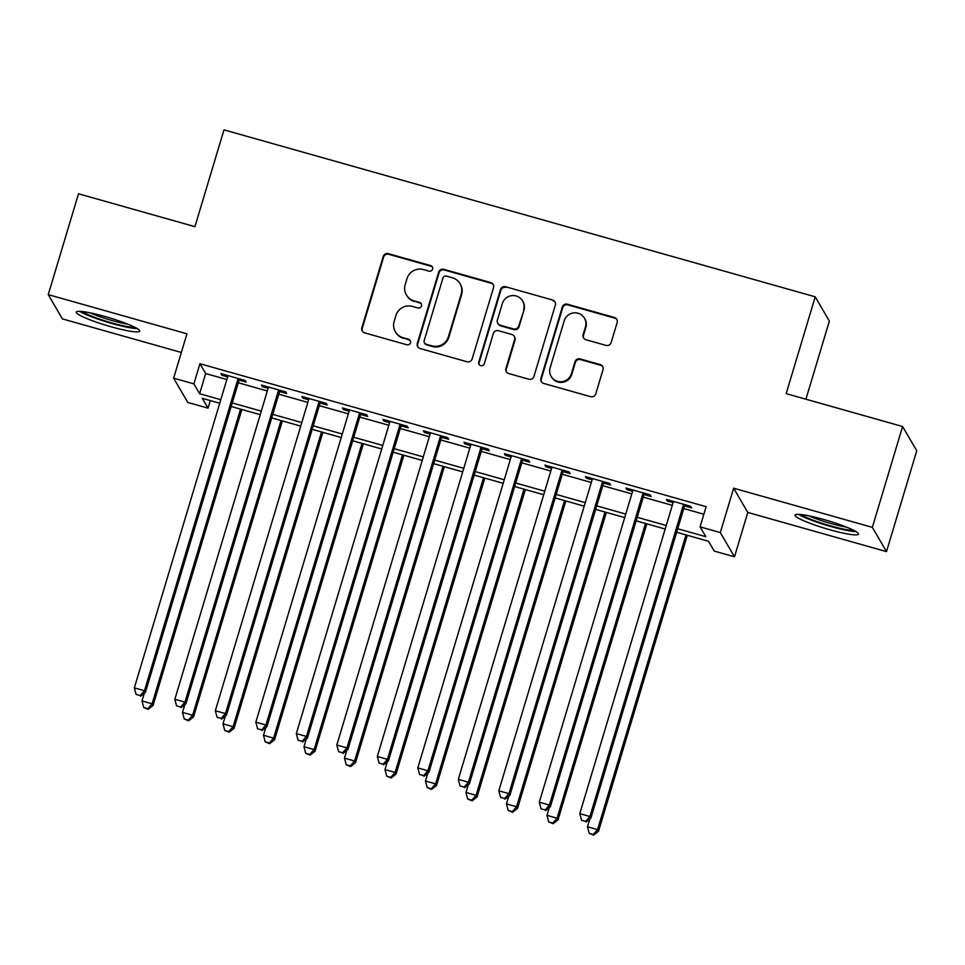 <?xml version="1.0" encoding="UTF-8"?>
<svg xmlns="http://www.w3.org/2000/svg" width="965" height="965" viewBox="0 0 965 965"><rect width="100%" height="100%" fill="white"/><g stroke="black" fill="none" stroke-linecap="round" stroke-linejoin="round"><path stroke-width="1.45" d="M432.573 269.151A2.919 2.871 -30.3 0 0 430.619 265.592L388.388 253.662A4.162 4.101 -30.3 0 0 383.226 256.497L361.839 327.774A4.162 4.101 -30.3 0 0 364.625 332.853L406.868 344.782A2.919 2.871 -30.3 0 0 410.209 340.536A2.919 2.871 -30.3 0 0 408.521 339.234L403.056 337.69A13.329 13.112 -30.3 0 1 394.142 321.429L395.927 315.495A13.329 13.112 -30.3 0 1 412.441 306.412L417.905 307.956A2.919 2.871 -30.3 0 0 421.259 303.71A2.919 2.871 -30.3 0 0 419.57 302.407L414.106 300.875A13.329 13.112 -30.3 0 1 405.191 284.603L406.977 278.668A13.329 13.112 -30.3 0 1 423.49 269.585L428.955 271.129A2.919 2.871 -30.3 0 0 432.573 269.151M432.477 267.233A2.919 2.871 -30.3 0 0 431.005 266.243L388.774 254.314A4.162 4.101 -30.3 0 0 383.612 257.148L362.225 328.426A4.162 4.101 -30.3 0 0 362.43 331.309M410.378 340.874A2.919 2.871 -30.3 0 0 408.907 339.897L403.056 337.69M421.428 304.059A2.919 2.871 -30.3 0 0 419.956 303.07L414.106 300.875M823.796 519.508A33.1 4.077 -163.3 0 0 795.064 515.117A33.1 4.077 -163.3 0 0 829.755 529.737A33.1 4.077 -163.3 0 0 858.476 534.14A33.1 4.077 -163.3 0 0 823.796 519.508M104.992 316.508A33.1 4.077 -163.3 0 0 76.259 312.105A33.1 4.077 -163.3 0 0 110.951 326.737A33.1 4.077 -163.3 0 0 139.672 331.14A33.1 4.077 -163.3 0 0 104.992 316.508M605.984 345.398A4.162 4.101 -30.3 0 0 611.147 342.563L617.154 322.563A4.162 4.101 -30.3 0 0 614.367 317.485L567.456 304.228A4.162 4.101 -30.3 0 0 562.293 307.075L540.919 378.34A4.162 4.101 -30.3 0 0 543.705 383.431L590.604 396.675A4.162 4.101 -30.3 0 0 595.767 393.841L603.016 369.679A4.162 4.101 -30.3 0 0 600.23 364.601L580.158 358.932A4.162 4.101 -30.3 0 0 574.995 361.766L571.401 373.744A11.146 10.965 -30.3 0 1 551.136 376.362A11.146 10.965 -30.3 0 1 550.134 367.737L564.211 320.814A11.146 10.965 -30.3 0 1 584.464 318.209A11.146 10.965 -30.3 0 1 585.478 326.821L583.125 334.638A4.162 4.101 -30.3 0 0 585.912 339.728L605.984 345.398M902.601 426.518L916.75 450.764L886.497 551.618L872.348 527.36L902.601 426.518L786.173 393.636L815.22 296.822L223.977 129.853L194.93 226.666L78.503 193.784L48.25 294.627L186.945 333.806L173.64 378.171L193.881 383.889L199.936 363.721L706.139 506.685L700.083 526.854L720.336 532.571L734.486 556.817L714.233 551.099L708.503 541.269L676.646 532.27M872.348 527.36L733.641 488.194L720.336 532.571M493.525 287.654A4.162 4.101 -30.3 0 0 490.739 282.564L443.84 269.319A4.162 4.101 -30.3 0 0 438.677 272.154L417.29 343.431A4.162 4.101 -30.3 0 0 420.077 348.51L466.988 361.754A4.162 4.101 -30.3 0 0 472.15 358.92L493.525 287.654M505.648 286.774L552.559 300.019A4.162 4.101 -30.3 0 1 555.345 305.109L533.959 376.374A4.162 4.101 -30.3 0 1 528.796 379.221L508.724 373.552A4.162 4.101 -30.3 0 1 505.937 368.461L514.61 339.559A4.162 4.101 -30.3 0 0 511.824 334.481L498.507 330.718A4.162 4.101 -30.3 0 0 493.344 333.552L484.309 363.648A2.919 2.871 -30.3 0 1 479.014 364.336A2.919 2.871 -30.3 0 1 478.749 362.08L500.485 289.609A4.162 4.101 -30.3 0 1 505.648 286.774L552.559 300.019M48.25 294.627L62.399 318.884L181.348 352.466M239.103 380.126L246.184 382.116L245.231 380.487L220.937 373.624L221.89 375.264L227.644 376.881M279.597 391.561L286.677 393.563L285.724 391.923L261.431 385.059L262.384 386.7L268.137 388.316M320.091 402.996L327.171 404.998L326.218 403.358L301.924 396.494L302.877 398.135L308.631 399.751M360.584 414.431L367.677 416.434L366.712 414.793L342.418 407.93L343.371 409.57L349.125 411.199M401.078 425.867L408.171 427.869L407.218 426.228L382.912 419.365L383.877 421.005L389.619 422.634M441.584 437.302L448.665 439.304L447.712 437.664L423.406 430.8L424.371 432.441L430.125 434.069M482.078 448.737L489.159 450.739L488.206 449.099L463.912 442.235L464.865 443.876L470.618 445.504M522.572 460.172L529.652 462.175L528.699 460.534L504.406 453.683L505.358 455.311L511.112 456.94M563.065 471.608L570.158 473.61L569.193 471.981L544.899 465.118L545.852 466.758L551.606 468.375M603.559 483.055L610.652 485.045L609.687 483.417L585.393 476.553L586.346 478.194L592.1 479.81M644.053 494.49L651.146 496.493L650.193 494.852L625.887 487.988L626.852 489.629L632.606 491.245M199.936 363.721L205.678 373.552L226.847 379.534M238.307 382.767L267.341 390.97M278.801 394.203L307.835 402.405M319.294 405.638L348.329 413.84M359.788 417.073L388.835 425.276M400.282 428.52L429.329 436.711M440.788 439.956L469.822 448.158M481.282 451.391L510.316 459.593M521.775 462.826L550.81 471.029M562.269 474.261L591.304 482.464M602.763 485.697L631.81 493.899M643.269 497.132L672.303 505.334M683.763 508.567L703.859 514.249M684.559 505.925L691.64 507.928L690.687 506.287L666.393 499.424L667.346 501.064L673.1 502.693M805.92 399.221L829.369 321.068L815.22 296.822M733.641 488.194L747.791 512.439L886.497 551.618M747.791 512.439L734.486 556.817M210.31 400.572L208.03 408.147L187.789 402.429L173.64 378.171M677.707 528.748L705.825 536.685L700.083 526.854M193.881 383.889L199.622 393.72L220.792 399.703M232.251 402.936L261.286 411.138M272.745 414.371L301.78 422.574M313.239 425.806L342.286 434.009M353.745 437.254L382.779 445.444M394.239 448.689L423.273 456.891M434.733 460.124L463.767 468.327M475.226 471.559L504.261 479.762M515.72 482.995L544.767 491.197M556.226 494.43L585.26 502.632M596.72 505.865L625.754 514.068M637.214 517.3L666.248 525.503M219.731 403.237L202.3 398.316L208.03 408.147M665.187 529.037L636.152 520.835M624.693 517.602L595.658 509.399M584.199 506.167L555.164 497.964M543.705 494.731L514.659 486.529M503.211 483.296L474.165 475.094M462.705 471.861L433.671 463.658M422.212 460.414L393.177 452.223M381.718 448.978L352.683 440.776M341.224 437.543L312.19 429.341M300.73 426.108L271.684 417.905M260.224 414.673L231.19 406.47M205.678 373.552L199.622 393.72M221.89 375.264L222.264 373.998M262.384 386.7L262.757 385.433M302.877 398.135L303.263 396.868M343.371 409.57L343.757 408.304M383.877 421.005L384.251 419.739M424.371 432.441L424.745 431.186M464.865 443.876L465.239 442.621M505.358 455.311L505.732 454.057M545.852 466.758L546.238 465.492M586.346 478.194L586.732 476.927M626.852 489.629L627.226 488.362M667.346 501.064L667.72 499.798M406.398 294.916L406.784 295.567A13.329 13.112 -30.3 0 0 414.492 301.526M395.348 331.743L395.734 332.394A13.329 13.112 -30.3 0 0 403.442 338.353M493.332 284.759A4.162 4.101 -30.3 0 0 491.125 283.228L444.226 269.971A4.162 4.101 -30.3 0 0 439.063 272.818L417.676 344.083A4.162 4.101 -30.3 0 0 417.881 346.966M446.554 276.099A2.919 2.871 -30.3 0 0 442.935 278.089L424.166 340.645A2.919 2.871 -30.3 0 0 426.12 344.203L431.874 345.832A13.329 13.112 -30.3 0 0 448.399 336.749L461.234 293.987A13.329 13.112 -30.3 0 0 452.308 277.727L446.554 276.099M424.431 342.901L424.817 343.552A2.919 2.871 -30.3 0 0 426.494 344.855L426.12 344.203M460.028 283.674L460.401 284.337A13.329 13.112 -30.3 0 1 461.608 294.651L448.785 337.412A13.329 13.112 -30.3 0 1 432.26 346.483L426.494 344.855M555.14 302.226A4.162 4.101 -30.3 0 0 552.933 300.682M514.224 336.339L514.61 336.99A4.162 4.101 -30.3 0 1 514.984 340.211L506.311 369.125A4.162 4.101 -30.3 0 0 506.516 372.007M506.034 287.437A4.162 4.101 -30.3 0 0 500.871 290.272L479.135 362.731A2.919 2.871 -30.3 0 0 479.219 364.649M523.609 309.56A11.146 10.965 -30.3 0 0 511.691 295.64A11.146 10.965 -30.3 0 0 502.343 303.565L497.385 320.091A4.162 4.101 -30.3 0 0 500.172 325.169L513.489 328.932A4.162 4.101 -30.3 0 0 518.651 326.098L523.983 310.223A11.146 10.965 -30.3 0 0 522.982 301.599L522.596 300.947M497.759 323.311L498.145 323.963A4.162 4.101 -30.3 0 0 500.546 325.832L500.172 325.169M523.983 310.223L519.025 326.749A4.162 4.101 -30.3 0 1 513.863 329.584L500.546 325.832M584.464 318.209L584.85 318.86A11.146 10.965 -30.3 0 1 585.864 327.485L583.511 335.301A4.162 4.101 -30.3 0 0 583.716 338.184M551.136 376.362L551.522 377.013A11.146 10.965 -30.3 0 0 571.787 374.396L571.401 373.744M602.811 366.796A4.162 4.101 -30.3 0 0 600.616 365.253L580.532 359.583A4.162 4.101 -30.3 0 0 575.369 362.418L571.787 374.396M616.949 319.68A4.162 4.101 -30.3 0 0 614.741 318.136L567.842 304.892A4.162 4.101 -30.3 0 0 562.679 307.726L541.293 379.004A4.162 4.101 -30.3 0 0 541.498 381.887M144.316 693.232L142 700.952L152.12 703.811L153.073 705.451L241.865 409.486M147.79 708.696L143.749 707.55L148.176 709.347L147.79 708.696L152.12 703.811L240.538 409.112M143.749 707.55L142 700.952M153.073 705.451L148.176 709.347M238.138 378.485L144.473 690.711L134.34 687.852L228.017 375.626M239.477 378.859L145.425 692.351L144.473 690.711L140.142 695.584L136.101 694.438L140.142 695.584M140.528 696.248L145.425 692.351M134.34 687.852L136.101 694.438M134.786 327.268A28.648 3.522 16.7 0 1 111.518 322.817A28.648 3.522 16.7 0 1 82.483 311.574M90.107 312.841A26.525 3.269 -163.3 0 0 111.928 320.477A26.525 3.269 -163.3 0 0 127.718 324.119M79.709 311.357A32.894 4.053 -163.3 0 0 111.904 323.48A32.894 4.053 -163.3 0 0 137.223 328.607M853.591 530.268A28.648 3.522 16.7 0 1 831.492 526.142A28.648 3.522 16.7 0 1 805.365 516.926A28.648 3.522 16.7 0 1 801.288 514.574M798.513 514.357A32.894 4.053 -163.3 0 0 802.048 516.263A32.894 4.053 -163.3 0 0 856.027 531.606M808.911 515.841A26.525 3.269 -163.3 0 0 846.522 527.119M184.81 704.667L182.494 712.399L192.614 715.258L193.567 716.886L282.359 420.921M188.296 720.131L184.243 718.985L188.67 720.783L188.296 720.131L192.614 715.258L281.032 420.547M184.243 718.985L182.494 712.399M193.567 716.886L188.67 720.783M225.303 716.102L222.987 723.834L233.108 726.693L234.061 728.334L322.865 432.356M228.789 731.567L224.736 730.421L229.163 732.218L228.789 731.567L233.108 726.693L321.526 431.982M224.736 730.421L222.987 723.834M234.061 728.334L229.163 732.218M265.797 727.538L263.481 735.27L273.602 738.129L274.567 739.769L363.359 443.791M269.283 743.002L265.23 741.856L269.669 743.665L269.283 743.002L273.602 738.129L362.02 443.418M265.23 741.856L263.481 735.27M274.567 739.769L269.669 743.665M306.291 738.985L303.975 746.705L314.107 749.564L315.06 751.204L403.853 455.239M309.777 754.437L305.724 753.303L310.163 755.1L309.777 754.437L314.107 749.564L402.514 454.853M305.724 753.303L303.975 746.705M315.06 751.204L310.163 755.1M278.644 389.92L184.966 702.146L174.846 699.287L268.511 387.062M279.971 390.294L185.919 703.787L184.966 702.146L180.636 707.019L176.595 705.873L180.636 707.019M181.022 707.683L185.919 703.787M174.846 699.287L176.595 705.873M319.138 401.356L225.46 713.581L215.34 710.723L309.005 398.497M320.464 401.73L226.413 715.222L225.46 713.581L221.142 718.455L217.089 717.321L221.142 718.455M221.516 719.118L226.413 715.222M215.34 710.723L217.089 717.321M359.631 412.791L265.954 725.017L255.834 722.158L349.511 409.932M360.97 413.165L266.919 726.657L265.954 725.017L261.636 729.902L257.583 728.756L261.636 729.902M262.022 730.553L266.919 726.657M255.834 722.158L257.583 728.756M400.125 424.226L306.448 736.452L296.327 733.593L390.005 421.367M401.464 424.6L307.413 738.092L306.448 736.452L302.129 741.337L298.076 740.191L302.129 741.337M302.515 741.989L307.413 738.092M296.327 733.593L298.076 740.191M346.797 750.42L344.469 758.14L354.601 760.999L355.554 762.639L444.346 466.674M350.271 765.872L346.23 764.738L350.657 766.536L350.271 765.872L354.601 760.999L443.019 466.288M346.23 764.738L344.469 758.14M355.554 762.639L350.657 766.536M440.619 435.661L346.954 747.887L336.821 745.028L430.499 432.803M441.958 436.047L347.907 749.528L346.954 747.887L342.623 752.772L338.57 751.626L342.623 752.772M343.009 753.424L347.907 749.528M336.821 745.028L338.57 751.626M387.291 761.855L384.975 769.575L395.095 772.434L396.048 774.075L484.84 478.109M390.765 777.32L386.724 776.174L391.151 777.971L390.765 777.32L395.095 772.434L483.513 477.735M386.724 776.174L384.975 769.575M396.048 774.075L391.151 777.971M481.113 447.097L387.447 759.334L377.327 756.464L470.992 444.238M482.452 447.483L388.4 760.963L387.447 759.334L383.117 764.208L379.076 763.062L383.117 764.208M383.503 764.859L388.4 760.963M377.327 756.464L379.076 763.062M427.784 773.291L425.469 781.011L435.589 783.87L436.542 785.51L525.346 489.544M431.271 788.755L427.218 787.609L431.644 789.406L431.271 788.755L435.589 783.87L524.007 489.171M427.218 787.609L425.469 781.011M436.542 785.51L431.644 789.406M521.619 458.544L427.941 770.77L417.821 767.911L511.486 455.673M522.946 458.918L428.894 772.398L427.941 770.77L423.623 775.643L419.57 774.497L423.623 775.643M423.997 776.294L428.894 772.398M417.821 767.911L419.57 774.497M468.278 784.726L465.962 792.446L476.083 795.305L477.048 796.945L565.84 500.98M471.764 800.19L467.711 799.044L472.15 800.841L471.764 800.19L476.083 795.305L564.501 500.606M467.711 799.044L465.962 792.446M477.048 796.945L472.15 800.841M562.113 469.979L468.435 782.205L458.315 779.346L551.992 467.12M563.439 470.353L469.388 783.845L468.435 782.205L464.117 787.078L460.064 785.932L464.117 787.078M464.491 787.73L469.388 783.845M458.315 779.346L460.064 785.932M508.772 796.161L506.456 803.881L516.577 806.752L517.542 808.38L606.334 512.415M512.258 811.625L508.205 810.479L512.644 812.277L512.258 811.625L516.577 806.752L604.995 512.041M508.205 810.479L506.456 803.881M517.542 808.38L512.644 812.277M602.606 481.414L508.929 793.64L498.808 790.781L592.486 478.556M603.945 481.788L509.894 795.281L508.929 793.64L504.611 798.513L500.558 797.367L504.611 798.513M504.997 799.177L509.894 795.281M498.808 790.781L500.558 797.367M549.266 807.596L546.95 815.328L557.082 818.187L558.035 819.816L646.827 523.85M552.752 823.061L548.699 821.915L553.138 823.712L552.752 823.061L557.082 818.187L645.489 523.476M548.699 821.915L546.95 815.328M558.035 819.816L553.138 823.712M643.1 492.85L549.435 805.075L539.302 802.217L632.98 489.991M644.439 493.224L550.388 806.716L549.435 805.075L545.104 809.949L541.051 808.815L545.104 809.949M545.49 810.612L550.388 806.716M539.302 802.217L541.051 808.815M589.772 819.032L587.456 826.764L597.576 829.623L598.529 831.263L687.321 535.285M593.246 834.496L589.205 833.35L593.632 835.147L593.246 834.496L597.576 829.623L685.994 534.912M589.205 833.35L587.456 826.764M598.529 831.263L593.632 835.147M683.594 504.285L589.929 816.511L579.796 813.652L673.474 501.426M684.933 504.659L590.882 818.151L589.929 816.511L585.598 821.384L581.557 820.25L585.598 821.384M585.984 822.047L590.882 818.151M579.796 813.652L581.557 820.25M431.005 266.243L430.619 265.592M408.907 339.897L408.521 339.234M419.956 303.07L419.57 302.407M362.225 328.426L361.839 327.774M383.612 257.148L383.226 256.497M388.774 254.314L388.388 253.662M417.676 344.083L417.29 343.431M439.063 272.818L438.677 272.154M444.226 269.971L443.84 269.319M491.125 283.228L490.739 282.564M432.26 346.483L431.874 345.832M448.785 337.412L448.399 336.749M461.608 294.651L461.234 293.987M506.311 369.125L505.937 368.461M514.984 340.211L514.61 339.559M479.135 362.731L478.749 362.08M500.871 290.272L500.485 289.609M513.863 329.584L513.489 328.932M519.025 326.749L518.651 326.098M583.511 335.301L583.125 334.638M585.864 327.485L585.478 326.821M575.369 362.418L574.995 361.766M580.532 359.583L580.158 358.932M600.616 365.253L600.23 364.601M541.293 379.004L540.919 378.34M562.679 307.726L562.293 307.075M567.842 304.892L567.456 304.228M614.741 318.136L614.367 317.485"/></g></svg>
